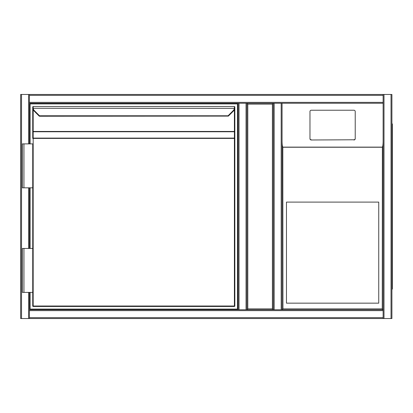 <?xml version="1.0" encoding="UTF-8"?>
<svg xmlns="http://www.w3.org/2000/svg" width="413" height="413" viewBox="0 0 413 413"><rect width="100%" height="100%" fill="white"/><g stroke="black" fill="none" stroke-linecap="round" stroke-linejoin="round"><path stroke-width="0.62" d="M29.437 292.394L29.437 318.537L20.65 318.537L20.65 94.463L281.191 94.463M383.125 95.341L29.437 95.341L29.437 94.463L383.125 94.463L383.125 103.25L282.069 103.25L282.069 309.75L282.951 308.872L382.247 308.872L382.376 147.121C382.836 146.403 383.083 144.473 383.125 141.329L383.125 309.75L246.922 309.75L246.922 103.25L273.282 103.25L273.282 309.75L246.922 309.75L247.8 308.872L272.404 308.872L273.282 309.75L273.282 103.25L246.922 103.25L247.8 104.128L247.8 308.872M272.404 308.872L272.404 104.128L273.282 103.25L274.16 103.25L246.922 103.25L246.922 309.75L273.282 309.75L273.282 103.25M238.136 309.75L29.437 309.75L239.013 309.75L238.136 309.75L238.136 103.25L239.013 103.25L29.437 103.25L29.437 143.889M29.437 187.827L29.437 248.461M29.437 95.341L29.437 103.25L238.136 103.25M384.002 94.463L391.911 94.463L391.911 318.537L384.002 318.537L384.002 94.463L29.437 94.463M382.247 308.872L383.125 309.75L383.125 141.329M384.002 318.537L383.125 318.537L383.125 103.25L274.16 103.25L274.16 309.75L273.282 309.75M391.911 318.537L391.911 94.463M29.437 318.537L383.125 318.537M282.069 141.329L282.069 309.75L282.069 141.329C282.11 144.473 282.358 146.403 282.817 147.121L282.951 308.872M246.045 309.75L246.922 309.75L246.922 103.25L239.013 103.25L239.013 309.75L246.045 309.75L246.045 103.25M383.125 94.463L282.069 94.463M391.911 95.341L391.911 317.659M391.911 123.9L392.35 123.9L392.35 289.1L391.911 289.1M286.467 303.157L378.736 303.157L378.736 202.107L286.467 202.107L286.467 303.157M353.905 139.992A1.316 1.301 -0 0 0 355.226 138.685L355.226 111.536A1.316 1.301 -0 0 0 353.905 110.23L311.288 110.23A1.316 1.301 180 0 0 309.972 111.536L309.972 138.685A1.316 1.301 -0 0 0 311.288 139.992L353.905 139.775L311.288 139.992M309.972 138.685L309.972 111.747M309.972 138.474A1.316 1.301 -0 0 0 311.288 139.775M353.905 139.775A1.316 1.301 -0 0 0 355.226 138.474M30.097 143.889L30.097 103.911L237.475 103.911L237.475 309.089L30.097 309.089L30.097 292.394M30.097 248.461L30.097 187.827M233.242 110.596L233.551 110.906A4.393 4.393 0 0 0 234.801 108.361A4.393 4.393 0 0 1 233.551 110.906A4.393 4.393 0 0 0 234.801 108.361A4.393 4.393 0 0 1 233.551 110.906L228.379 116.084L228.069 115.774L233.242 110.596A3.954 3.954 0 0 0 234.367 108.304L234.398 106.544A0.439 0.439 0 0 1 234.837 106.982L234.801 108.361L33.205 108.304A3.954 3.954 0 0 0 34.331 110.596L39.503 115.774L39.529 116.234A0.439 0.439 0 0 1 39.214 116.105L34.021 110.906A4.393 4.393 0 0 1 32.766 108.361L32.73 106.982A0.439 0.439 0 0 1 33.174 106.544L234.398 106.544L33.174 106.544L33.205 108.304L32.766 108.361L32.73 107.803L32.73 132.072A0.439 0.31 0 0 1 33.174 131.762L33.174 138.097L234.398 138.097A0.439 0.31 0 0 1 234.837 138.407L234.837 306.018L234.837 107.907L234.837 131.453L234.398 131.453L234.398 109.713M228.069 115.774L39.503 115.774L39.194 116.084M234.398 306.456L33.174 306.456L234.398 306.456A0.439 0.439 0 0 0 234.837 306.018A0.439 0.439 0 0 1 234.398 306.456L234.398 138.407L33.174 138.407L33.174 306.018L234.837 306.018M32.73 138.407L33.174 138.097A0.439 0.31 0 0 0 32.73 138.407L32.735 107.907M23.944 187.827L32.73 187.827L32.73 248.461L32.73 143.889L22.405 143.889L22.405 187.827L23.944 187.827L23.944 143.889M23.944 248.461L32.73 248.461L32.73 306.018L32.73 292.394L22.405 292.394L22.405 248.461L23.944 248.461L23.944 292.394M234.837 132.072L234.837 138.407L234.398 138.407L234.398 131.762L33.174 131.762L33.174 131.453L234.398 131.453L234.398 131.762A0.439 0.31 0 0 1 234.837 132.072M234.801 108.361L234.837 107.803L234.398 107.633M234.398 106.544A0.439 0.439 0 0 1 234.837 106.982M32.73 306.018A0.439 0.439 0 0 0 33.174 306.456L33.174 306.018L32.73 306.018A0.439 0.439 0 0 0 33.174 306.456A0.439 0.439 0 0 1 32.73 306.018M33.174 107.633L32.73 107.803M33.174 106.982L33.174 107.468M272.404 104.128L247.8 104.128M21.528 94.463L21.528 318.537M28.559 94.463L28.559 143.889M28.559 187.827L28.559 248.461M28.559 292.394L28.559 318.537M383.125 102.372L29.437 102.372M391.034 318.537L391.034 94.463M29.437 317.659L383.125 317.659M29.437 310.628L383.125 310.628M281.191 309.75L281.191 103.25M392.35 128.293L391.911 128.293M391.911 284.707L392.35 284.707M382.247 147.25L282.951 147.25M282.817 147.121L382.376 147.121M33.174 109.713L33.174 131.453L32.73 131.453M34.331 110.596L34.021 110.906A4.393 4.393 0 0 1 32.766 108.361M39.529 116.234L228.353 116.105"/></g></svg>
